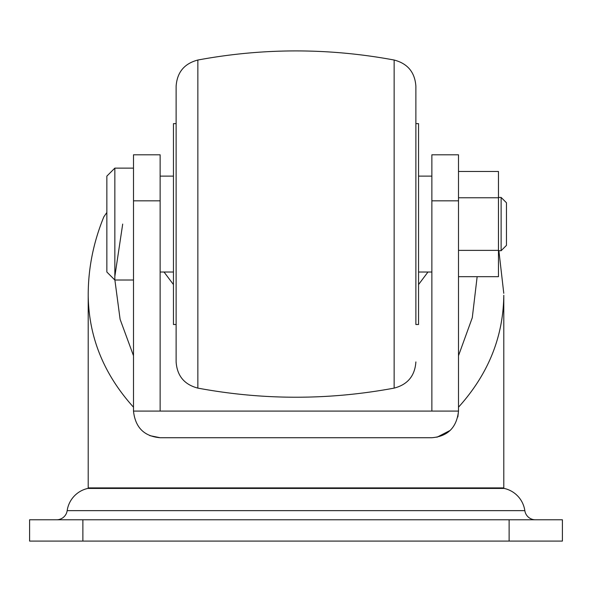 <?xml version="1.0" encoding="UTF-8"?>
<svg xmlns="http://www.w3.org/2000/svg" width="592" height="592" viewBox="0 0 592 592"><rect width="100%" height="100%" fill="white"/><g stroke="black" fill="none" stroke-linecap="round" stroke-linejoin="round"><path stroke-width="0.89" d="M501.128 250.712L506.456 245.384L506.456 202.76L501.128 197.432L501.128 250.712L498.464 250.712M458.504 171.473L498.464 171.473L498.464 276.671L458.504 276.671M133.496 200.836L160.136 200.836L160.136 154.808L133.496 154.808L133.496 411.085C135.287 427.491 144.167 436.371 160.136 437.725L431.864 437.725C447.804 436.4 456.684 427.52 458.504 411.085L458.504 154.808L431.864 154.808L431.864 200.836L458.504 200.836M133.496 407.192C103.8 374.299 88.704 337.003 88.208 295.29L88.208 487.912L503.792 487.912L503.792 295.29C503.296 337.003 488.2 374.299 458.504 407.192M133.496 411.085L458.504 411.085L457.845 416.96M450.209 430.399L436.963 437.229M160.136 437.725L149.769 435.623M114.848 280.016L106.856 272.024L106.856 176.12L114.848 168.128L114.848 280.016L133.496 280.016M160.136 200.836L160.136 411.085M431.864 411.085L431.864 200.836M173.456 284.567L164.036 272.024M88.223 293.314L88.208 295.282C88.178 268.524 93.388 242.365 103.852 216.798L106.856 212.476M427.964 272.024L418.544 284.567M503.777 293.314L498.878 250.712M477.159 488.437L504.206 488.437A0.533 0.533 0 0 1 503.792 487.912M535.375 519.776A10.656 10.656 0 0 1 524.83 510.644A26.64 26.64 0 0 0 504.206 488.437L87.794 488.437A0.533 0.533 0 0 0 88.208 487.912M114.841 488.437L87.794 488.437A26.64 26.64 0 0 0 67.17 510.644A10.656 10.656 0 0 1 56.625 519.776M562.4 519.776L29.6 519.776L29.6 541.088L562.4 541.088L562.4 519.776M415.88 123.639L418.544 123.639L418.544 324.505L415.88 324.505L415.88 224.072L415.88 324.505M415.88 361.927C414.903 375.853 407.659 384.585 394.146 388.115L394.146 60.029C407.651 63.559 414.896 72.283 415.88 86.217L415.88 224.072M394.146 60.029C328.715 47.878 263.285 47.878 197.854 60.029C184.349 63.559 177.104 72.283 176.12 86.217L176.12 361.927L176.12 324.505L173.456 324.505L173.456 123.639L176.12 123.639M498.464 197.772L458.504 197.772M498.464 250.372L458.504 250.372M524.83 510.644L67.17 510.644M509.12 519.776L509.12 541.088M82.88 519.776L82.88 541.088M458.504 355.718L472.283 317.726L477.152 276.671M122.699 224.072L114.848 276.368M114.885 280.016L120.109 319.332L133.496 355.718M197.854 60.029L197.854 388.115C184.349 384.585 177.104 375.861 176.12 361.927M160.136 272.024L173.456 272.024M418.544 272.024L431.864 272.024M394.146 388.115C328.715 400.266 263.285 400.266 197.854 388.115M418.544 176.12L431.864 176.12M160.136 176.12L173.456 176.12M114.848 168.128L133.496 168.128M498.464 197.432L501.128 197.432"/></g></svg>
